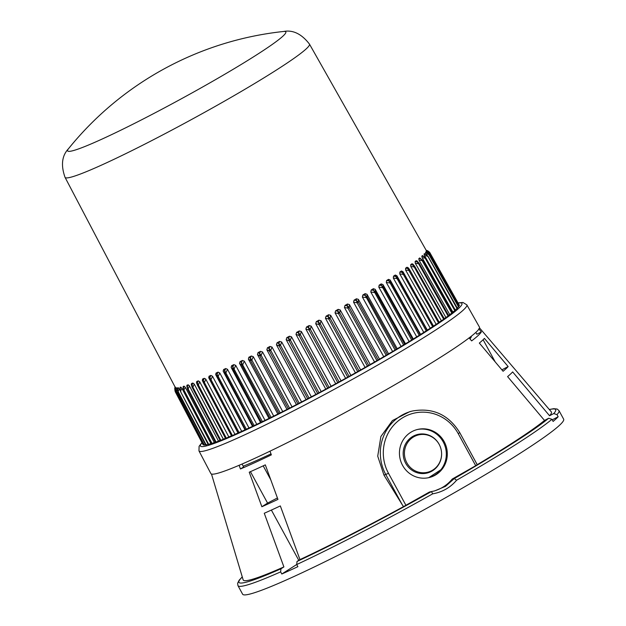 <?xml version="1.0" encoding="UTF-8"?>
<svg xmlns="http://www.w3.org/2000/svg" width="626" height="626" viewBox="0 0 626 626"><rect width="100%" height="100%" fill="white"/><g stroke="black" fill="none" stroke-linecap="round" stroke-linejoin="round"><path stroke-width="0.94" d="M444.194 441.666A24.743 23.89 76.5 0 0 417.597 429.452A24.743 23.89 76.5 0 0 400.155 459.093A24.743 23.89 76.5 0 0 429.162 477.568A24.743 23.89 76.5 0 0 444.194 441.666M428.708 477.677L440.876 469.75A24.743 23.89 76.5 0 0 443.208 441.901A24.743 23.89 76.5 0 0 417.104 429.577M549.299 409.49L553.76 408.684L557.187 409.044L558.987 410.617L563.643 419.154A182.823 12.81 151.4 0 1 409.263 517.921A182.823 12.81 151.4 0 1 242.614 594.191L237.958 585.646A182.823 12.81 151.4 0 0 280.651 571.874L281.81 574.011A182.823 12.81 151.4 0 0 297.882 566.671L296.716 564.542L297.021 561.467A180.382 12.637 -28.6 0 0 431.455 491.551L429.42 492.036L403.496 506.63A175.507 12.293 151.4 0 1 299.964 559.589L297.021 561.467M558.987 410.617A182.823 12.81 151.4 0 1 556.991 414.615L558.157 416.752A182.823 12.81 151.4 0 1 553.102 421.439L551.936 419.303A182.823 12.81 151.4 0 1 456.581 480.244C450.337 487.584 442.379 492.114 432.699 493.836A182.823 12.81 151.4 0 1 296.716 564.542M433.521 491.175A39 37.654 76.5 0 0 452.262 479.039L454.296 478.546A180.382 12.637 -28.6 0 0 548.681 418.254L544.503 420.429A175.507 12.293 151.4 0 1 477.223 464.672L475.705 465.697L458.248 433.669A41.441 40.009 76.5 0 0 403.59 417.221A41.441 40.009 76.5 0 0 388.519 473.35L405.977 505.378M452.262 479.039L475.705 465.697M432.699 493.836L431.439 491.551L434.569 490.933L445.516 486.347L454.273 478.554L456.581 480.244M556.991 414.615L553.736 413.567A180.382 12.637 -28.6 0 0 549.362 409.568M544.503 420.429L507.592 376.602A163.683 11.464 151.4 0 0 512.647 371.914L549.558 415.742L553.736 413.567M558.157 416.752L552.226 419.835M548.681 418.254L551.936 419.303M242.293 576.984A180.382 12.637 -28.6 0 0 280.957 568.799L283.899 566.921L264.266 513.265A163.683 11.464 151.4 0 0 280.331 505.925L299.964 559.589M280.957 568.799L280.651 571.874M296.701 564.503L281.81 574.011M271.379 510.065L298.79 560.34M471.331 336.201A141.507 9.914 151.4 0 1 469.938 338.885M270.988 453.889A141.507 9.914 151.4 0 1 243.224 466.213M508.148 366.578L484.391 338.384A154.63 10.83 151.4 0 1 479.336 343.071L503.093 371.265A162.244 11.37 151.4 0 0 508.148 366.578L501.888 369.841M265.314 464.868A154.63 10.83 151.4 0 1 249.242 472.2L261.871 506.731A162.244 11.37 151.4 0 0 277.944 499.392L265.314 464.868M383.957 475.118L402.166 504.595L385.851 474.664A43.875 42.365 -103.5 0 1 412.511 411L409.733 411.665L392.447 420.555L380.882 436.525L377.728 456.174L383.957 475.118L388.519 473.35M475.995 462.583L477.223 464.672M479.508 327.899L551.303 411.83A175.507 12.293 151.4 0 1 549.558 415.742M478.78 328.846L481.355 331.89L476.84 334.237L475.846 332.406M469.07 337.852L471.644 340.896A153.3 10.736 -28.6 0 0 481.355 331.89M269.986 451.143L271.348 454.883A153.3 10.736 -28.6 0 1 240.454 468.976L239.093 465.243M283.899 566.921A175.507 12.293 151.4 0 1 243.146 579.84L211.486 474.031M403.496 506.63L402.166 504.595M242.043 464.038L243.631 466.949L240.454 468.976M250.439 471.668L267.576 503.093L261.871 506.731M483.115 339.73L495.197 361.891M263.194 465.861L270.745 479.712M277.42 497.967L267.576 503.093M431.463 491.543L434.569 490.933M440.876 469.75A24.743 23.89 -103.5 0 1 428.669 477.685M440.391 447.097L440.368 447.027A19.868 19.179 76.5 0 0 439.108 444.241A19.868 19.179 76.5 0 0 412.91 436.353A19.868 19.179 76.5 0 0 405.679 463.263A19.868 19.179 76.5 0 0 428.458 472.661A19.868 19.179 76.5 0 0 441.455 451.573L441.447 451.495A19.21 18.553 76.5 0 0 440.391 447.097A19.21 18.553 76.5 0 0 439.178 444.405A19.21 18.553 76.5 0 0 408.34 441.588A19.21 18.553 76.5 0 0 418.098 472.012A19.21 18.553 76.5 0 0 441.447 451.495M283.594 31.472A320.457 320.457 0 0 0 68.445 148.777L68.445 148.777C61.888 155.725 60.753 165.256 65.049 177.361L175.217 387.275A142.955 10.016 -28.6 0 0 175.366 387.431L176.055 388.629M176.047 387.83L176.062 387.705A142.955 10.016 -28.6 0 0 176.415 387.752L177.534 389.497M177.674 387.721L177.502 390.17L177.674 387.721A142.955 10.016 -28.6 0 0 178.23 387.65L180.022 390.421M180.045 387.306L179.983 389.951L180.045 387.306A142.955 10.016 -28.6 0 0 180.804 387.118L181.908 388.331L210.876 443.458A143.964 10.086 -28.6 0 0 211.33 443.333M183.16 386.469L183.23 389.333L183.16 386.469A142.955 10.016 -28.6 0 0 184.114 386.172L185.319 387.33L214.303 442.449A143.964 10.086 -28.6 0 0 215.367 442.097M187.017 386.532L186.994 385.209A142.955 10.016 -28.6 0 0 188.136 384.802L189.342 385.71L218.458 441.017A143.964 10.086 -28.6 0 0 220.086 440.414M192.863 383.034A142.955 10.016 -28.6 0 1 191.533 383.542L191.282 384.434L192.213 387.51L192.894 387.244L192.213 387.51L191.963 385.084L192.863 383.034L194.263 384.074L223.31 439.178A143.964 10.086 -28.6 0 0 225.477 438.31M196.744 381.484L197.307 382.948L198.246 380.866A142.955 10.016 -28.6 0 1 196.744 381.484L196.494 382.697L197.542 385.389L225.595 438.529L228.819 436.94A143.964 10.086 -28.6 0 0 231.503 435.806M198.246 380.866L199.631 381.664L228.819 436.94M205.837 379.246L204.358 382.517L203.513 382.885L202.355 380.514L202.597 379.027A142.955 10.016 -28.6 0 0 204.264 378.315L205.735 379.059L234.961 434.319A143.964 10.086 -28.6 0 0 237.997 432.981L241.706 431.33A143.964 10.086 -28.6 0 0 245.001 429.835L248.991 427.988A143.964 10.086 -28.6 0 0 252.528 426.345L256.785 424.326A143.964 10.086 -28.6 0 0 260.541 422.534L265.041 420.359A143.964 10.086 -28.6 0 0 268.992 418.426L273.711 416.102A143.964 10.086 -28.6 0 0 277.827 414.052L282.725 411.595A143.964 10.086 -28.6 0 0 286.982 409.435L292.037 406.861A143.964 10.086 -28.6 0 0 296.419 404.607L301.599 401.931A143.964 10.086 -28.6 0 0 306.067 399.599L311.341 396.829A143.964 10.086 -28.6 0 0 315.872 394.427L321.201 391.594A143.964 10.086 -28.6 0 0 325.77 389.137L331.123 386.25A143.964 10.086 -28.6 0 0 335.7 383.761L341.053 380.835A143.964 10.086 -28.6 0 0 345.607 378.331L350.912 375.389A143.964 10.086 -28.6 0 0 355.427 372.877L360.654 369.935A143.964 10.086 -28.6 0 0 365.091 367.431L370.216 364.512A143.964 10.086 -28.6 0 0 374.544 362.031L379.536 359.152A143.964 10.086 -28.6 0 0 383.738 356.71L388.558 353.886A143.964 10.086 -28.6 0 0 392.604 351.499L397.228 348.752A143.964 10.086 -28.6 0 0 401.086 346.436L405.492 343.776A143.964 10.086 -28.6 0 0 409.146 341.546L413.293 338.987A143.964 10.086 -28.6 0 0 416.72 336.858L420.586 334.425A143.964 10.086 -28.6 0 0 423.771 332.406L427.339 330.113A143.964 10.086 -28.6 0 0 430.25 328.212L433.489 326.068A143.964 10.086 -28.6 0 0 436.119 324.307L439.28 322.421L409.834 270.049L409.107 270.534L405.585 270.009L436.119 324.307M212.535 376.281L211.017 379.583L210.093 379.998L208.732 377.744L209.061 376.21A142.955 10.016 -28.6 0 0 210.876 375.397L212.535 376.281L241.706 431.33M219.773 372.971L218.239 376.296L217.245 376.758L215.68 374.614L216.08 373.033A142.955 10.016 -28.6 0 0 218.044 372.126L219.773 372.971L248.991 427.988M227.52 369.324L225.986 372.673L224.922 373.182L223.161 371.148L223.623 369.52A142.955 10.016 -28.6 0 0 225.72 368.534L227.52 369.324L256.785 424.326M235.72 365.381L234.202 368.745L233.075 369.285L231.119 367.36L231.643 365.701A142.955 10.016 -28.6 0 0 233.858 364.629L235.72 365.381L265.041 420.359M244.32 361.155L242.833 364.52L241.652 365.099L239.508 363.291L240.087 361.585A142.955 10.016 -28.6 0 0 242.411 360.443L244.32 361.155L273.711 416.102M253.28 356.679L251.84 360.036L250.611 360.654L248.373 359.144L248.905 357.211A142.955 10.016 -28.6 0 0 251.316 355.998L253.28 356.679L282.725 411.595M262.529 351.976L261.152 355.318L259.884 355.959L257.474 354.559L258.045 352.594A142.955 10.016 -28.6 0 0 260.533 351.327L262.529 351.976L292.037 406.861M272.02 347.078L270.722 350.396L269.423 351.061L266.84 349.762L267.443 347.774A142.955 10.016 -28.6 0 0 269.994 346.452L272.02 347.078L301.599 401.931M281.692 342.015L280.487 345.294L279.165 345.99L276.426 344.785L277.052 342.774A142.955 10.016 -28.6 0 0 279.642 341.413L281.692 342.015L311.341 396.829M291.489 336.811L290.386 340.051L289.055 340.763L286.16 339.652L286.802 337.625A142.955 10.016 -28.6 0 0 289.423 336.225L291.489 336.811L321.201 391.594M301.349 331.506L300.363 334.699L299.025 335.419L295.996 334.401L296.638 332.359A142.955 10.016 -28.6 0 0 299.275 330.935L301.349 331.506L331.123 386.25M311.2 326.138L310.347 329.268L309.009 329.996L305.856 329.057L306.505 327.007A142.955 10.016 -28.6 0 0 309.134 325.567L311.2 326.138L341.053 380.835M320.997 320.723L320.285 323.791L318.963 324.526L315.692 323.665L316.326 321.608A142.955 10.016 -28.6 0 0 318.939 320.16L320.997 320.723L350.912 375.389M330.677 315.308L330.113 318.305L328.806 319.041L325.442 318.243L326.06 316.193A142.955 10.016 -28.6 0 0 328.634 314.745L330.677 315.308L360.654 369.935M340.168 309.917L339.777 312.844L338.494 313.571L335.043 312.836L335.63 310.786A142.955 10.016 -28.6 0 0 338.157 309.354L340.168 309.917L370.216 364.512M349.425 304.596L349.206 307.436L347.954 308.149L344.433 307.476L344.989 305.433A142.955 10.016 -28.6 0 0 347.446 304.017L349.425 304.596L379.536 359.152M358.385 299.369L358.346 302.115L357.141 302.82L353.565 302.194L354.073 300.167A142.955 10.016 -28.6 0 0 356.444 298.774L358.385 299.369L388.558 353.886M366.993 294.267L367.141 296.92L365.983 297.608L362.368 297.021L362.83 295.01A142.955 10.016 -28.6 0 0 365.107 293.657L366.993 294.267L397.228 348.752M375.193 289.329L375.537 291.88L374.434 292.545L370.795 291.99L371.202 290.002A142.955 10.016 -28.6 0 0 373.362 288.696L375.193 289.329L405.492 343.776M382.948 284.572L383.48 287.029L382.447 287.663L378.8 287.131L379.137 285.174A142.955 10.016 -28.6 0 0 381.179 283.914L382.948 284.572L413.293 338.987M390.194 280.041L390.929 282.389L389.967 282.991L386.32 282.475L386.594 280.55A142.955 10.016 -28.6 0 0 388.496 279.352L390.194 280.041L420.586 334.425M396.892 275.753L397.831 277.991L396.939 278.562L393.324 278.054L393.519 276.16A142.955 10.016 -28.6 0 0 395.272 275.033L396.892 275.753L427.339 330.113M403.003 271.747L404.146 273.867L403.332 274.407L399.756 273.883L399.873 272.036A142.955 10.016 -28.6 0 0 401.462 270.98L403.003 271.747L433.489 326.068M405.585 270.009L405.609 268.194A142.955 10.016 -28.6 0 0 407.033 267.224L408.481 268.03M405.609 268.194L407.894 268.531L409.834 270.041L408.371 267.842M439.17 322.218A143.964 10.086 -28.6 0 0 441.338 320.708L444.35 318.892L414.866 266.559L444.35 318.892M410.773 266.433L410.703 264.673A142.955 10.016 -28.6 0 0 411.947 263.781L412.972 264.141L414.858 266.535L414.224 266.989L410.773 266.433L441.338 320.708M444.217 318.657A143.964 10.086 -28.6 0 0 445.876 317.452L448.732 315.707L419.201 263.405L418.645 263.781L415.281 263.194L445.876 317.452M415.281 263.194L415.116 261.48A142.955 10.016 -28.6 0 0 416.18 260.682L417.331 261.394M448.568 315.426A143.964 10.086 -28.6 0 0 449.711 314.542L452.332 312.883M419.091 260.306L418.825 258.64A142.955 10.016 -28.6 0 0 419.694 257.943L422.8 260.572L419.091 260.306L449.711 314.542M452.191 312.53A143.964 10.086 -28.6 0 0 452.817 312.006L455.219 310.441M422.174 257.787L421.807 256.167A142.955 10.016 -28.6 0 0 422.48 255.572L425.664 258.147L422.174 257.787L452.817 312.006M455.047 309.964A143.964 10.086 -28.6 0 0 455.165 309.854L457.34 308.399M424.514 255.651L424.045 254.086A142.955 10.016 -28.6 0 0 424.514 253.6L427.777 256.12L424.514 255.651L455.165 309.854M425.516 252.403L427.386 252.904L429.115 254.5L426.095 253.906L425.516 252.403A142.955 10.016 -28.6 0 0 425.782 252.028L425.985 252.137M426.22 251.128L427.996 251.675L429.639 253.428L426.909 252.575L426.22 251.128A142.955 10.016 -28.6 0 0 426.283 250.862L428.317 251.809M426.838 251.472L426.149 250.275L427.816 250.87L426.001 250.118L428.896 251.582M68.445 148.777A124.269 8.709 -28.6 0 0 208.192 83.837A124.269 8.709 -28.6 0 0 283.601 31.472L283.601 31.472C292.991 29.727 301.615 33.937 309.463 44.102L426.329 250.58M429.444 252.505L427.816 250.87L429.718 252.419L459.101 304.846M459.249 305.551L458.529 306.137M458.694 306.763L457.168 307.835M234.961 434.319L231.604 435.993L203.513 382.885L231.604 435.993M223.31 439.178L220.219 440.673L192.229 387.533L220.219 440.673M218.458 441.017L215.532 442.418L187.589 389.255M214.303 442.449L211.596 443.685M210.876 443.458L208.372 444.57M208.02 444.124L205.79 445.125L177.87 391.946L177.502 390.17M205.492 444.554L204.053 445.172L176.141 391.993L176.031 387.737M203.724 444.546L203.098 444.789L175.194 391.618L174.881 389.372L175.366 387.431M383.91 391.039A152.963 10.712 -28.6 0 0 479.453 327.124L466.847 304.846A152.556 10.689 151.4 0 1 371.554 368.597A152.556 10.689 151.4 0 1 198.966 450.9L210.86 473.561A152.963 10.712 -28.6 0 0 383.91 391.039M175.781 390.288L175.39 391.453M177.314 389.082L176.297 391.868M179.232 388.918L177.98 391.845M181.908 388.331L180.429 391.399L208.755 444.476M185.319 387.33L183.637 390.522L184.122 390.374L212.081 443.537M189.443 385.906L188.152 389.012L187.573 389.223L188.152 389.012L216.142 442.167M194.263 384.074L192.894 387.244L220.908 440.391M199.733 381.852L198.301 385.076L197.542 385.389L197.307 382.948L226.354 438.208M208.834 377.94L237.997 432.981M215.782 374.81L245.001 429.835M223.255 371.343L252.528 426.345M231.213 367.556L260.541 422.534M239.601 363.487L268.992 418.426M248.373 359.144L277.827 414.052M257.474 354.559L286.982 409.435M266.84 349.762L296.419 404.607M276.426 344.785L306.067 399.599M286.16 339.652L315.872 394.427M295.996 334.401L325.77 389.137M305.856 329.057L335.7 383.761M315.692 323.665L345.607 378.331M325.442 318.243L355.427 372.877M335.043 312.836L365.091 367.431M344.433 307.476L374.544 362.031M353.565 302.194L383.738 356.71M362.368 297.021L392.604 351.499M370.795 291.99L401.086 346.436M378.8 287.131L409.146 341.546M386.32 282.475L416.72 336.858M393.324 278.054L423.771 332.406M399.756 273.883L430.25 328.212M410.703 264.673L412.941 265.017L414.858 266.535L414.224 266.989L443.701 319.338M415.116 261.48L417.299 261.848L419.185 263.374L418.645 263.781L448.153 316.107M422.8 260.572L422.354 260.925L451.886 313.235M425.664 258.147L425.328 258.452L454.875 310.746M427.777 256.12L457.105 308.649M426.095 253.906L426.603 254.813M429.78 253.045L429.342 252.521M175.092 386.688L174.826 389.967M176.062 387.705L175.867 389.56L176.415 387.752M206.189 444.984L178.261 391.813L177.596 389.513L178.23 387.65M180.82 391.305L180.092 389.043L180.804 387.118M184.122 390.374L183.332 388.136L184.114 386.172M186.994 385.209L187.291 386.821L188.136 384.802M191.533 383.542L192.894 387.244M202.597 379.027L203.293 380.428L204.264 378.315M209.061 376.21L209.882 377.533L210.876 375.397M216.08 373.033L217.042 374.285L218.044 372.126M223.623 369.52L224.711 370.702L225.72 368.534M231.643 365.701L232.856 366.805L233.858 364.629M240.087 361.585L241.433 362.618L242.411 360.443M248.905 357.211L250.369 358.174L251.316 355.998M258.045 352.594L259.618 353.494L260.533 351.327M267.443 347.774L269.133 348.604L269.994 346.452M277.052 342.774L278.844 343.541L279.642 341.413M286.802 337.625L288.688 338.33L289.423 336.225M296.638 332.359L298.618 333.009L299.275 330.935M306.505 327.007L308.563 327.601L309.134 325.567M316.326 321.608L318.462 322.155L318.939 320.16M326.06 316.193L328.251 316.693L328.634 314.745M335.63 310.786L337.883 311.247L338.157 309.354M344.989 305.433L347.281 305.864L347.446 304.017M354.073 300.167L356.405 300.558L356.444 298.774M362.83 295.01L365.185 295.378L365.107 293.657M371.202 290.002L373.573 290.354L373.362 288.696M379.137 285.174L381.508 285.503L381.179 283.914M386.594 280.55L388.957 280.871L388.496 279.352M393.519 276.16L395.867 276.481L395.272 275.033M399.873 272.036L402.189 272.357L401.462 270.98M438.552 322.906L407.033 267.224M414.224 266.989L411.947 263.781M418.645 263.781L416.18 260.682M418.825 258.64L420.946 259.031L419.694 257.943M421.807 256.167L423.849 256.59L422.48 255.572M424.045 254.086L426.001 254.547L424.514 253.6M458.858 306.724L429.287 254.453L425.782 252.028M459.468 305.488L429.89 253.225L426.283 250.862M174.74 388.37L175.014 390.812M203.372 444.703L175.468 391.532L174.881 389.372M204.389 445.063L175.804 389.975M208.294 444.648L180.429 391.399M211.549 443.74L183.637 390.522M188.152 389.012L187.291 386.821L187.573 389.223M232.449 435.633L203.293 380.428L203.513 382.885M239.155 432.676L209.882 377.533L210.093 379.998L238.224 433.09M246.425 429.373L217.042 374.285L217.245 376.758L245.423 429.827M254.219 425.727L224.711 370.702L224.922 373.182L253.154 426.228M262.49 421.767L232.856 366.805L233.075 369.285L261.363 422.307M271.175 417.519L241.433 362.618L241.652 365.099L270.002 418.098M280.237 413.003L251.84 360.036L250.369 358.174L250.611 360.654L279.016 413.614M289.619 408.254L261.152 355.318L259.618 353.494L259.884 355.959L288.351 408.895M299.244 403.293L270.722 350.396L269.133 348.604L269.423 351.061L297.953 403.966M309.08 398.167L280.487 345.294L278.844 343.541L279.165 345.99L307.757 398.856M319.041 392.885L290.386 340.051L288.688 338.33L289.055 340.763L317.711 393.597M329.08 387.502L300.363 334.699L298.618 333.009L299.025 335.419L327.742 388.222M339.135 382.032L310.347 329.268L308.563 327.601L309.009 329.996L337.797 382.76M349.144 376.516L320.285 323.791L318.462 322.155L318.963 324.526L347.813 377.251M359.034 370.999L330.113 318.305L328.251 316.693L328.806 319.041L357.728 371.727M368.753 365.498L339.777 312.844L337.883 311.247L338.494 313.571L367.478 366.226M378.245 360.052L349.206 307.436L347.281 305.864L347.954 308.149L377.001 360.772M387.447 354.699L358.346 302.115L356.405 300.558L357.141 302.82L386.242 355.404M396.305 349.472L367.141 296.92L365.185 295.378L395.147 350.161M404.756 344.394L375.537 291.88L373.573 290.354L403.653 345.059M412.753 339.511L383.48 287.029L381.508 285.503L411.72 340.145M420.249 334.84L390.929 282.389L388.957 280.871L419.287 335.45M427.198 330.418L397.831 277.991L395.867 276.481L426.306 330.99M433.552 326.263L404.146 273.867L402.189 272.357L432.746 326.803M409.709 269.837L439.28 322.421M452.387 312.875L422.855 260.565L420.946 259.031L422.354 260.925M455.313 310.426L425.758 258.131L423.849 256.59L425.328 258.452M457.473 308.375L427.902 256.089L426.001 254.547L427.542 256.37M459.68 432.652L458.248 433.669M65.049 177.361A139.191 9.75 -28.6 0 0 222.52 102.265A139.191 9.75 -28.6 0 0 309.463 44.102M202.049 442.801A148.902 10.431 -28.6 0 0 336.178 383.902A148.902 10.431 -28.6 0 0 458.373 303.047M197.55 385.405L225.595 438.521M428.982 254.688L458.553 306.959M429.639 253.428L459.218 305.691M477.231 464.68L459.766 432.652C448.568 414.647 432.816 407.424 412.511 411M242.262 576.89L239.155 580.216L237.614 583.283L237.958 585.646M466.847 304.846L462.935 302.468L458.279 302.882M198.966 450.9L199.091 446.322L201.963 442.629M186.775 385.827L187.542 389.255L215.532 442.418M416.947 260.885L419.224 263.374L448.732 315.707M175.037 386.938L174.771 388.222M191.947 386.868L192.205 387.525M202.394 380.6L203.466 382.791M414.874 266.543L414.561 266.089M427.879 253.123L425.86 252.012"/></g></svg>
